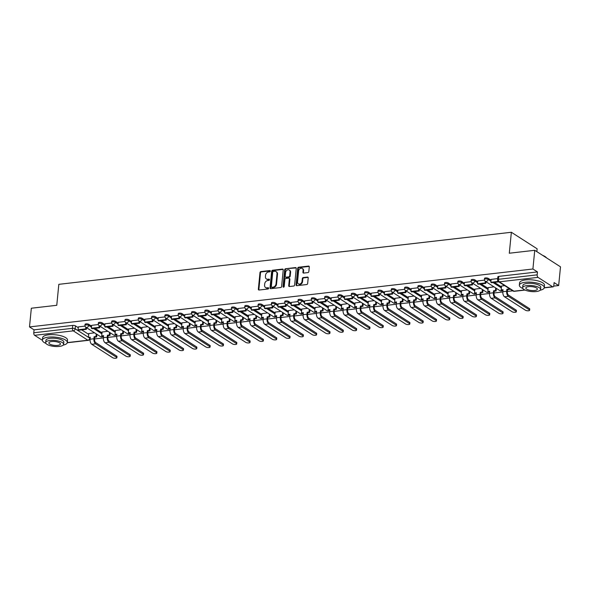 <?xml version="1.0" encoding="UTF-8"?>
<svg xmlns="http://www.w3.org/2000/svg" width="590" height="590" viewBox="0 0 590 590"><rect width="100%" height="100%" fill="white"/><g stroke="black" fill="none" stroke-linecap="round" stroke-linejoin="round"><path stroke-width="0.89" d="M270.331 271.127A0.686 0.546 -57.3 0 0 269.807 270.544L260.905 271.57A0.981 0.774 -57.3 0 0 259.983 272.587L258.354 289.196A0.981 0.774 -57.3 0 0 259.099 290.022L268 288.997A0.686 0.546 -57.3 0 0 268.126 287.706L266.975 287.839A3.142 2.485 -57.3 0 1 265.566 287.529A3.142 2.485 -57.3 0 1 264.586 285.191L264.718 283.812A3.142 2.485 -57.3 0 1 267.69 280.552L268.841 280.42A0.686 0.546 -57.3 0 0 268.966 279.129L267.816 279.262A3.142 2.485 -57.3 0 1 266.407 278.952A3.142 2.485 -57.3 0 1 265.426 276.614L265.559 275.228A3.142 2.485 -57.3 0 1 268.531 271.968L269.682 271.835A0.686 0.546 -57.3 0 0 270.331 271.127M307.899 272.595A0.981 0.774 -57.3 0 0 308.828 271.577L309.285 266.916A0.981 0.774 -57.3 0 0 308.533 266.09L298.651 267.226A0.981 0.774 -57.3 0 0 297.721 268.244L296.092 284.852A0.981 0.774 -57.3 0 0 296.844 285.678L306.726 284.542A0.981 0.774 -57.3 0 0 307.656 283.524L308.209 277.897A0.981 0.774 -57.3 0 0 307.464 277.071L303.231 277.558A0.981 0.774 -57.3 0 0 302.301 278.576L302.028 281.364A2.626 2.08 -57.3 0 1 300.642 283.665A2.626 2.08 -57.3 0 1 298.363 283.834A2.626 2.08 -57.3 0 1 297.544 281.88L298.614 270.95A2.626 2.08 -57.3 0 1 300 268.649A2.626 2.08 -57.3 0 1 302.279 268.48A2.626 2.08 -57.3 0 1 303.098 270.434L302.921 272.256A0.981 0.774 -57.3 0 0 303.666 273.082L307.899 272.595M29.5 326.926L31.336 308.223L56.765 305.296L58.823 284.336L511.36 232.268L509.303 253.221L534.739 250.3L532.91 269.003L29.5 326.926L34.058 329.854L33.77 332.767L72.437 328.32A2.006 0.664 5.6 0 1 75.173 328.785L88.404 337.281M283.23 269.918A0.981 0.774 -57.3 0 0 282.485 269.092L272.595 270.227A0.981 0.774 -57.3 0 0 271.666 271.245L270.036 287.854A0.981 0.774 -57.3 0 0 270.788 288.68L280.67 287.536A0.981 0.774 -57.3 0 0 281.6 286.519L283.23 269.918M285.626 268.73L295.509 267.587A0.981 0.774 -57.3 0 1 296.254 268.413L294.631 285.022A0.981 0.774 -57.3 0 1 293.702 286.039L289.469 286.526A0.981 0.774 -57.3 0 1 288.724 285.7L289.38 278.967A0.981 0.774 -57.3 0 0 288.635 278.141L285.826 278.465A0.981 0.774 -57.3 0 0 284.904 279.483L284.21 286.497A0.686 0.546 -57.3 0 1 283.038 286.629L284.697 269.748A0.981 0.774 -57.3 0 1 285.626 268.73L296.025 267.919L295.509 267.587M534.739 250.3L560.5 266.835L558.664 285.538L553.7 286.113M89.68 339.508L90.056 339.464M94.607 338.94L103.368 337.93M107.926 337.406L116.68 336.403M121.238 335.88L129.999 334.869M134.557 334.346L143.311 333.335M147.869 332.812L156.63 331.801M161.181 331.278L169.942 330.275M174.5 329.751L183.261 328.741M187.812 328.217L196.573 327.207M201.131 326.683L209.885 325.673M214.443 325.149L223.204 324.146M227.755 323.622L236.516 322.612M241.074 322.088L249.835 321.078M254.386 320.554L263.147 319.544M267.705 319.02L276.459 318.017M281.017 317.494L289.779 316.483M294.336 315.96L303.09 314.949M307.648 314.426L316.41 313.415M320.96 312.892L329.721 311.889M334.279 311.365L343.041 310.355M347.591 309.831L356.353 308.821M360.91 308.297L369.665 307.287M374.222 306.763L382.984 305.76M387.534 305.237L396.296 304.226M400.853 303.703L409.615 302.692M414.165 302.169L422.927 301.158M427.485 300.635L436.239 299.632M440.796 299.108L449.558 298.098M454.116 297.574L462.87 296.564M467.428 296.04L476.189 295.03M480.739 294.506L489.501 293.503M494.059 292.979L502.813 291.969M507.371 291.445L512.769 290.826M536.841 251.65L537.121 248.803L511.36 232.268M532.91 269.003L537.468 271.931L537.18 274.844A2.006 1.025 83.4 0 0 538.028 277.381L552.609 286.747A2.006 1.025 83.4 0 0 553.022 286.858A2.006 1.025 83.4 0 0 553.818 285.531L554.106 282.61L558.664 285.538M34.058 329.854L72.725 325.407A2.006 0.664 5.6 0 1 75.461 325.872L78.286 327.686M81.686 329.869L88.692 334.368M42.406 340.312L34.618 335.312A2.006 1.025 -96.6 0 1 33.77 332.767M98.353 324.566L91.634 325.333L91.391 328.247L98.987 327.369L99.157 325.695M107.845 331.27L102.085 332.045M111.665 323.032L104.991 323.829M121.164 329.744L115.397 330.511M124.984 321.498L118.31 322.295M134.476 328.21L128.716 328.977M138.296 319.964L131.622 320.768M147.788 326.676L142.028 327.45M151.608 318.438L144.934 319.234M161.107 325.142L155.347 325.916M164.927 316.904L158.253 317.7M174.419 323.615L168.659 324.382M178.239 315.37L171.565 316.166M187.738 322.081L181.971 322.848M191.558 313.836L184.884 314.64M201.05 320.547L195.29 321.321M204.87 312.309L198.196 313.106M214.362 319.013L208.602 319.787M218.182 310.775L211.471 311.55L211.227 314.455L218.824 313.578L218.993 311.904M227.681 317.486L221.921 318.253M231.501 309.241L224.827 310.038M240.993 315.952L235.233 316.719M244.813 307.707L238.139 308.511M254.312 314.418L248.545 315.193M258.132 306.181L251.458 306.977M267.624 312.884L261.864 313.659M271.444 304.647L264.77 305.443M280.943 311.358L275.176 312.125M284.764 303.113L278.089 303.909M294.255 309.824L288.495 310.591M298.075 301.579L291.401 302.382M307.567 308.29L301.807 309.064M311.387 300.052L304.713 300.848M320.886 306.756L315.126 307.53M324.707 298.518L318.032 299.314M334.198 305.229L328.438 305.996M338.018 296.984L331.307 297.758L331.064 300.664L338.66 299.794L338.822 298.112M347.517 303.695L341.75 304.462M351.338 295.45L344.663 296.254M360.829 302.161L355.069 302.935M364.65 293.923L357.938 294.69L357.695 297.603L365.291 296.726L365.453 295.052M374.141 300.627L368.381 301.401M377.961 292.389L371.287 293.186M387.46 299.101L381.7 299.868M391.281 290.855L384.606 291.652M400.772 297.567L395.012 298.334M404.593 289.321L397.918 290.125M414.092 296.033L408.324 296.807M417.912 287.795L411.237 288.591M427.403 294.499L421.644 295.273M431.224 286.261L424.549 287.057M440.715 292.972L434.955 293.739M444.536 284.727L437.869 285.523M454.035 291.438L448.275 292.205M457.855 283.193L451.18 283.997M467.346 289.904L461.587 290.678M471.167 281.666L464.492 282.463M480.666 288.37L474.898 289.144M484.486 280.132L477.767 280.906L477.524 283.812L485.12 282.942L485.29 281.26M493.978 286.843L488.218 287.61M497.665 278.613L491.123 279.394M504.656 285.612L501.529 286.076M488.225 278.377L488.122 279.409A2.006 0.664 5.6 0 0 485.909 278.915A2.006 0.664 5.6 0 0 484.42 279.409L484.523 278.377A2.006 0.664 -174.4 0 1 486.013 277.883A2.006 0.664 -174.4 0 1 488.225 278.377L491.05 280.191M494.45 282.374L501.456 286.873M474.906 279.903L474.81 280.943A2.006 0.664 5.6 0 0 472.597 280.449A2.006 0.664 5.6 0 0 471.108 280.943L471.211 279.911A2.006 0.664 -174.4 0 1 472.701 279.409A2.006 0.664 -174.4 0 1 474.906 279.903L477.73 281.718M481.138 283.908L488.137 288.399M461.594 281.437L461.491 282.47A2.006 0.664 5.6 0 0 459.286 281.976A2.006 0.664 5.6 0 0 457.796 282.477L457.892 281.437A2.006 0.664 -174.4 0 1 459.381 280.943A2.006 0.664 -174.4 0 1 461.594 281.437L464.419 283.252M467.818 285.435L474.825 289.933M448.282 282.971L448.179 284.004A2.006 0.664 5.6 0 0 445.966 283.51A2.006 0.664 5.6 0 0 444.476 284.004L444.58 282.971A2.006 0.664 -174.4 0 1 446.07 282.477A2.006 0.664 -174.4 0 1 448.282 282.971L451.099 284.786M454.507 286.969L461.513 291.467M434.963 284.505L434.86 285.538A2.006 0.664 5.6 0 0 432.654 285.044A2.006 0.664 5.6 0 0 431.165 285.538L431.268 284.505A2.006 0.664 -174.4 0 1 432.75 284.011A2.006 0.664 -174.4 0 1 434.963 284.505L437.787 286.32M441.187 288.503L448.194 293.001M421.651 286.032L421.548 287.072A2.006 0.664 5.6 0 0 419.335 286.578A2.006 0.664 5.6 0 0 417.845 287.072L417.949 286.039A2.006 0.664 -174.4 0 1 419.438 285.538A2.006 0.664 -174.4 0 1 421.651 286.032L424.476 287.846M427.875 290.037L434.882 294.528M408.332 287.566L408.236 288.599A2.006 0.664 5.6 0 0 406.023 288.104A2.006 0.664 5.6 0 0 404.534 288.599L404.637 287.566A2.006 0.664 -174.4 0 1 406.126 287.072A2.006 0.664 -174.4 0 1 408.332 287.566L411.156 289.38M414.564 291.563L421.562 296.062M395.02 289.1L394.917 290.132A2.006 0.664 5.6 0 0 392.711 289.638A2.006 0.664 5.6 0 0 391.222 290.132L391.318 289.1A2.006 0.664 -174.4 0 1 392.807 288.606A2.006 0.664 -174.4 0 1 395.02 289.1L397.844 290.914M401.244 293.097L408.25 297.596M381.708 290.634L381.605 291.667A2.006 0.664 5.6 0 0 379.392 291.172A2.006 0.664 5.6 0 0 377.902 291.667L378.006 290.634A2.006 0.664 -174.4 0 1 379.495 290.14A2.006 0.664 -174.4 0 1 381.708 290.634L384.525 292.448M387.932 294.631L394.931 299.13M368.389 292.161L368.285 293.201A2.006 0.664 5.6 0 0 366.08 292.706A2.006 0.664 5.6 0 0 364.591 293.201L364.686 292.168A2.006 0.664 -174.4 0 1 366.176 291.667A2.006 0.664 -174.4 0 1 368.389 292.161L371.213 293.975M374.613 296.158L381.619 300.657M355.077 293.695L354.974 294.727A2.006 0.664 5.6 0 0 352.761 294.233A2.006 0.664 5.6 0 0 351.271 294.727L351.375 293.695A2.006 0.664 -174.4 0 1 352.864 293.201A2.006 0.664 -174.4 0 1 355.077 293.695L357.901 295.509M361.301 297.692L368.308 302.191M341.757 295.229L341.662 296.261A2.006 0.664 5.6 0 0 339.449 295.767A2.006 0.664 5.6 0 0 337.959 296.261L338.063 295.229A2.006 0.664 -174.4 0 1 339.552 294.735A2.006 0.664 -174.4 0 1 341.757 295.229L344.582 297.043M347.982 299.226L354.988 303.725M328.446 296.763L328.342 297.795A2.006 0.664 5.6 0 0 326.13 297.301A2.006 0.664 5.6 0 0 324.64 297.795L324.743 296.763A2.006 0.664 -174.4 0 1 326.233 296.269A2.006 0.664 -174.4 0 1 328.446 296.763L331.27 298.577M334.67 300.76L341.676 305.259M315.126 298.289L315.031 299.329A2.006 0.664 5.6 0 0 312.818 298.835A2.006 0.664 5.6 0 0 311.328 299.329L311.431 298.297A2.006 0.664 -174.4 0 1 312.921 297.795A2.006 0.664 -174.4 0 1 315.126 298.289L317.951 300.104M321.358 302.286L328.357 306.785M301.815 299.823L301.711 300.856A2.006 0.664 5.6 0 0 299.506 300.362A2.006 0.664 5.6 0 0 298.016 300.856L298.112 299.823A2.006 0.664 -174.4 0 1 299.602 299.329A2.006 0.664 -174.4 0 1 301.815 299.823L304.639 301.638M308.039 303.82L315.045 308.319M288.503 301.357L288.399 302.39A2.006 0.664 5.6 0 0 286.187 301.896A2.006 0.664 5.6 0 0 284.697 302.39L284.8 301.357A2.006 0.664 -174.4 0 1 286.29 300.863A2.006 0.664 -174.4 0 1 288.503 301.357L291.327 303.171M294.727 305.355L301.733 309.853M275.183 302.891L275.088 303.924A2.006 0.664 5.6 0 0 272.875 303.43A2.006 0.664 5.6 0 0 271.385 303.924L271.489 302.891A2.006 0.664 -174.4 0 1 272.978 302.397A2.006 0.664 -174.4 0 1 275.183 302.891L278.008 304.706M281.408 306.889L288.414 311.387M261.872 304.418L261.768 305.458A2.006 0.664 5.6 0 0 259.556 304.964A2.006 0.664 5.6 0 0 258.066 305.458L258.169 304.425A2.006 0.664 -174.4 0 1 259.659 303.924A2.006 0.664 -174.4 0 1 261.872 304.418L264.696 306.232M268.096 308.415L275.102 312.914M248.552 305.952L248.456 306.984A2.006 0.664 5.6 0 0 246.244 306.49A2.006 0.664 5.6 0 0 244.754 306.984L244.857 305.952A2.006 0.664 -174.4 0 1 246.347 305.458A2.006 0.664 -174.4 0 1 248.552 305.952L251.377 307.766M254.784 309.949L261.783 314.448M235.24 307.486L235.137 308.518A2.006 0.664 5.6 0 0 232.932 308.024A2.006 0.664 5.6 0 0 231.442 308.518L231.538 307.486A2.006 0.664 -174.4 0 1 233.028 306.992A2.006 0.664 -174.4 0 1 235.24 307.486L238.065 309.3M241.465 311.483L248.471 315.982M221.929 309.02L221.825 310.052A2.006 0.664 5.6 0 0 219.613 309.558A2.006 0.664 5.6 0 0 218.123 310.052L218.226 309.02A2.006 0.664 -174.4 0 1 219.716 308.526A2.006 0.664 -174.4 0 1 221.929 309.02L224.746 310.834M228.153 313.017L235.159 317.516M208.609 310.546L208.506 311.586A2.006 0.664 5.6 0 0 206.301 311.092A2.006 0.664 5.6 0 0 204.811 311.586L204.914 310.554A2.006 0.664 -174.4 0 1 206.397 310.052A2.006 0.664 -174.4 0 1 208.609 310.546L211.434 312.361M214.834 314.544L221.84 319.043M195.297 312.081L195.194 313.113A2.006 0.664 5.6 0 0 192.982 312.619A2.006 0.664 5.6 0 0 191.492 313.113L191.595 312.081A2.006 0.664 -174.4 0 1 193.085 311.586A2.006 0.664 -174.4 0 1 195.297 312.081L198.122 313.895M201.522 316.078L208.528 320.577M181.978 313.615L181.882 314.647A2.006 0.664 5.6 0 0 179.67 314.153A2.006 0.664 5.6 0 0 178.18 314.647L178.283 313.615A2.006 0.664 -174.4 0 1 179.773 313.12A2.006 0.664 -174.4 0 1 181.978 313.615L184.803 315.429M188.21 317.612L195.209 322.111M168.666 315.149L168.563 316.181A2.006 0.664 5.6 0 0 166.351 315.687A2.006 0.664 5.6 0 0 164.868 316.181L164.964 315.149A2.006 0.664 -174.4 0 1 166.454 314.654A2.006 0.664 -174.4 0 1 168.666 315.149L171.491 316.963M174.891 319.146L181.897 323.644M155.354 316.675L155.251 317.715A2.006 0.664 5.6 0 0 153.039 317.221A2.006 0.664 5.6 0 0 151.549 317.715L151.652 316.683A2.006 0.664 -174.4 0 1 153.142 316.181A2.006 0.664 -174.4 0 1 155.354 316.675L158.172 318.489M161.579 320.672L168.578 325.171M142.035 318.209L141.932 319.242A2.006 0.664 5.6 0 0 139.727 318.748A2.006 0.664 5.6 0 0 138.237 319.242L138.333 318.209A2.006 0.664 -174.4 0 1 139.823 317.715A2.006 0.664 -174.4 0 1 142.035 318.209L144.86 320.023M148.26 322.206L155.266 326.705M128.723 319.743L128.62 320.776A2.006 0.664 5.6 0 0 126.408 320.281A2.006 0.664 5.6 0 0 124.918 320.776L125.021 319.743A2.006 0.664 -174.4 0 1 126.511 319.249A2.006 0.664 -174.4 0 1 128.723 319.743L131.548 321.557M134.948 323.74L141.954 328.239M115.404 321.277L115.308 322.31A2.006 0.664 5.6 0 0 113.096 321.816A2.006 0.664 5.6 0 0 111.606 322.31L111.709 321.277A2.006 0.664 -174.4 0 1 113.199 320.783A2.006 0.664 -174.4 0 1 115.404 321.277L118.229 323.084M121.629 325.274L128.635 329.773M102.092 322.804L101.989 323.844A2.006 0.664 5.6 0 0 99.776 323.35A2.006 0.664 5.6 0 0 98.287 323.844L98.39 322.811A2.006 0.664 -174.4 0 1 99.88 322.31A2.006 0.664 -174.4 0 1 102.092 322.804L104.917 324.618M108.317 326.801L115.323 331.3M88.773 324.338L88.677 325.37A2.006 0.664 5.6 0 0 86.465 324.876A2.006 0.664 5.6 0 0 84.975 325.37L85.078 324.338A2.006 0.664 -174.4 0 1 86.568 323.844A2.006 0.664 -174.4 0 1 88.773 324.338L91.598 326.152M95.005 328.335L102.004 332.834M85.034 326.093L78.359 326.897M94.533 332.804L88.766 333.579M537.468 271.931L498.801 276.378A2.006 0.664 -174.4 0 0 497.842 276.843L497.554 279.756A2.006 0.664 5.6 0 1 498.513 279.291L537.18 274.844M266.407 278.952L266.923 279.284A3.142 2.485 -57.3 0 0 268.332 279.586L267.816 279.262M269.468 279.461L268.332 279.586M265.566 287.529L266.083 287.861A3.142 2.485 -57.3 0 0 267.491 288.171L266.975 287.839M268.126 287.706L268.627 288.023L267.491 288.171M269.807 270.544L270.308 270.869L261.422 271.901A0.981 0.774 -57.3 0 0 260.492 272.919L258.87 289.528A0.981 0.774 -57.3 0 0 258.958 290.022M283.134 269.416A0.981 0.774 -57.3 0 0 282.994 269.416L273.111 270.559A0.981 0.774 -57.3 0 0 272.182 271.577L270.552 288.178A0.981 0.774 -57.3 0 0 270.648 288.68M273.391 271.415A0.686 0.546 -57.3 0 0 272.742 272.123L271.312 286.703A0.686 0.546 -57.3 0 0 271.835 287.278L273.052 287.138A3.142 2.485 -57.3 0 0 276.017 283.879L276.998 273.915A3.142 2.485 -57.3 0 0 276.017 271.577A3.142 2.485 -57.3 0 0 274.608 271.275L273.391 271.415M271.525 287.212L272.042 287.544A0.686 0.546 -57.3 0 0 272.351 287.61L271.835 287.278M276.017 271.577L276.533 271.909A3.142 2.485 -57.3 0 1 277.514 274.247L276.533 284.21A3.142 2.485 -57.3 0 1 273.568 287.47L272.351 287.61M289.078 278.237L289.594 278.569A0.981 0.774 -57.3 0 1 289.897 279.299L289.24 286.032A0.981 0.774 -57.3 0 0 289.329 286.526M286.135 269.055A0.981 0.774 -57.3 0 0 285.213 270.08L283.554 286.961A0.686 0.546 -57.3 0 0 283.576 287.205M290.066 271.975A2.626 2.08 -57.3 0 0 289.248 270.021A2.626 2.08 -57.3 0 0 286.969 270.191A2.626 2.08 -57.3 0 0 285.582 272.492L285.206 276.349A0.981 0.774 -57.3 0 0 285.958 277.175L288.761 276.85A0.981 0.774 -57.3 0 0 289.69 275.832L290.066 271.975L290.582 272.307A2.626 2.08 -57.3 0 0 289.764 270.353L289.248 270.021M285.516 277.079L286.032 277.403A0.981 0.774 -57.3 0 0 286.467 277.499L285.958 277.175M290.582 272.307L290.206 276.157A0.981 0.774 -57.3 0 1 289.277 277.182L286.467 277.499M302.279 268.48L302.795 268.811A2.626 2.08 -57.3 0 1 303.614 270.766L303.437 272.587A0.981 0.774 -57.3 0 0 303.526 273.082M298.363 283.834L298.879 284.166A2.626 2.08 -57.3 0 0 301.158 283.997A2.626 2.08 -57.3 0 0 302.545 281.695L302.028 281.364M308.113 277.396A0.981 0.774 -57.3 0 0 307.973 277.396L303.747 277.883A0.981 0.774 -57.3 0 0 302.818 278.908L302.545 281.695M309.19 266.415A0.981 0.774 -57.3 0 0 309.049 266.422L299.167 267.558A0.981 0.774 -57.3 0 0 298.238 268.575L296.608 285.184A0.981 0.774 -57.3 0 0 296.704 285.678M116.672 356.072A2.249 0.745 5.6 0 1 116.99 356.515L116.872 357.732A2.249 0.745 -174.4 0 0 116.547 357.289L95.609 343.845A4.005 2.058 -96.6 0 1 93.913 338.763L94.112 336.743L94.784 337.17L94.584 339.191A2.707 1.387 83.4 0 0 95.728 342.62L116.672 356.072L116.547 357.289M90.218 337.694L88.397 337.399L90.27 337.185L90.071 339.206A4.005 2.058 -96.6 0 0 91.767 344.287L112.712 357.732A2.249 0.745 -174.4 0 0 115.198 358.292A2.249 0.745 -174.4 0 0 116.872 357.732M96.915 334.338L96.657 336.956L95.993 336.529L94.112 336.743M96.657 336.956L94.784 337.17M86.509 327.656L86.347 329.331L85.675 328.903L78.079 329.781L78.367 326.86M85.675 328.903L85.838 327.221M86.347 329.331L78.75 330.208L78.079 329.781M88.397 337.399L88.78 333.468M95.993 336.529L96.244 333.911M129.984 354.538A2.249 0.745 5.6 0 1 130.309 354.981L130.184 356.205A2.249 0.745 -174.4 0 0 129.866 355.763L108.921 342.311A4.005 2.058 -96.6 0 1 107.233 337.229L107.424 335.209L108.095 335.636L107.896 337.657A2.707 1.387 83.4 0 0 109.039 341.094L129.984 354.538L129.866 355.763M103.538 336.167L101.709 335.865L103.589 335.651L103.39 337.672A4.005 2.058 -96.6 0 0 105.079 342.753L126.024 356.205A2.249 0.745 -174.4 0 0 128.509 356.758A2.249 0.745 -174.4 0 0 130.184 356.205M110.234 332.804L109.976 335.422L109.305 334.995L107.424 335.209M109.976 335.422L108.095 335.636M99.828 326.123L99.658 327.804L92.062 328.674L91.391 328.247M99.658 327.804L98.987 327.369M101.709 335.865L102.092 331.934M109.305 334.995L109.563 332.377M143.296 353.004A2.249 0.745 5.6 0 1 143.621 353.447L143.503 354.671A2.249 0.745 -174.4 0 0 143.178 354.229L122.233 340.784A4.005 2.058 -96.6 0 1 120.544 335.695L120.744 333.675L121.415 334.11L121.216 336.13A2.707 1.387 83.4 0 0 122.359 339.56L143.296 353.004L143.178 354.229M116.85 334.633L115.021 334.338L116.901 334.117L116.702 336.138A4.005 2.058 -96.6 0 0 118.398 341.219L139.336 354.671A2.249 0.745 -174.4 0 0 141.829 355.224A2.249 0.745 -174.4 0 0 143.503 354.671M123.546 331.27L123.288 333.888L122.624 333.461L120.744 333.675M123.288 333.888L121.415 334.11M113.14 324.589L112.978 326.27L112.307 325.835L104.71 326.713L104.998 323.799M112.307 325.835L112.469 324.161M112.978 326.27L105.381 327.14L104.71 326.713M115.021 334.338L115.411 330.4M122.624 333.461L122.875 330.843M156.616 351.478A2.249 0.745 5.6 0 1 156.933 351.913L156.815 353.137A2.249 0.745 -174.4 0 0 156.498 352.695L135.553 339.25A4.005 2.058 -96.6 0 1 133.856 334.169L134.055 332.148L134.727 332.576L134.527 334.596A2.707 1.387 83.4 0 0 135.671 338.026L156.616 351.478L156.498 352.695M130.169 333.099L128.34 332.804L130.22 332.59L130.021 334.611A4.005 2.058 -96.6 0 0 131.71 339.693L152.655 353.137A2.249 0.745 -174.4 0 0 155.141 353.69A2.249 0.745 -174.4 0 0 156.815 353.137M136.865 329.744L136.607 332.362L135.936 331.927L134.055 332.148M136.607 332.362L134.727 332.576M126.452 323.062L126.29 324.736L125.618 324.308L118.022 325.179L118.31 322.265M125.618 324.308L125.788 322.627M126.29 324.736L118.693 325.614L118.022 325.179M128.34 332.804L128.723 328.873M135.936 331.927L136.194 329.308M169.927 349.944A2.249 0.745 5.6 0 1 170.252 350.386L170.134 351.603A2.249 0.745 -174.4 0 0 169.809 351.161L148.864 337.716A4.005 2.058 -96.6 0 1 147.175 332.635L147.375 330.614L148.046 331.042L147.847 333.062A2.707 1.387 83.4 0 0 148.99 336.492L169.927 349.944L169.809 351.161M143.481 331.565L141.652 331.27L143.532 331.056L143.333 333.077A4.005 2.058 -96.6 0 0 145.029 338.159L165.967 351.603A2.249 0.745 -174.4 0 0 168.452 352.164A2.249 0.745 -174.4 0 0 170.134 351.603M150.177 328.21L149.919 330.828L149.248 330.4L147.375 330.614M149.919 330.828L148.046 331.042M139.771 321.528L139.609 323.202L138.938 322.774L131.341 323.652L131.622 320.731M138.938 322.774L139.1 321.093M139.609 323.202L132.013 324.08L131.341 323.652M141.652 331.27L142.043 327.339M149.248 330.4L149.506 327.782M183.247 348.41A2.249 0.745 5.6 0 1 183.564 348.852L183.446 350.077A2.249 0.745 -174.4 0 0 183.121 349.634L162.184 336.182A4.005 2.058 -96.6 0 1 160.487 331.101L160.686 329.08L161.358 329.508L161.159 331.528A2.707 1.387 83.4 0 0 162.302 334.965L183.247 348.41L183.121 349.634M156.8 330.039L154.971 329.736L156.844 329.522L156.645 331.543A4.005 2.058 -96.6 0 0 158.341 336.625L179.286 350.077A2.249 0.745 -174.4 0 0 181.772 350.63A2.249 0.745 -174.4 0 0 183.446 350.077M163.489 326.676L163.238 329.294L162.567 328.866L160.686 329.08M163.238 329.294L161.358 329.508M153.083 319.994L152.921 321.675L152.25 321.24L144.653 322.118L144.941 319.205M152.25 321.24L152.412 319.566M152.921 321.675L145.324 322.546L144.653 322.118M154.971 329.736L155.354 325.805M162.567 328.866L162.825 326.248M63.189 345.12A12.515 4.16 -174.4 0 0 67.319 342.51A12.515 4.16 -174.4 0 0 61.161 338.232A12.515 4.16 -174.4 0 0 48.424 337.156A12.515 4.16 -174.4 0 0 42.406 340.069A12.515 4.16 -174.4 0 0 45.954 343.432M67.319 342.51L67.548 340.157A12.515 4.16 -174.4 0 0 61.397 335.887A12.515 4.16 -174.4 0 0 48.653 334.803A12.515 4.16 -174.4 0 0 42.635 337.716L42.406 340.069M45.681 342.569L45.895 340.408A9.012 2.994 5.6 0 1 50.224 338.313A9.012 2.994 5.6 0 1 59.398 339.088A9.012 2.994 5.6 0 1 63.831 342.171L63.617 344.331A9.012 2.994 -174.4 0 0 59.184 341.249A9.012 2.994 -174.4 0 0 50.017 340.474A9.012 2.994 -174.4 0 0 45.681 342.569A9.012 2.994 -174.4 0 0 50.113 345.651A9.012 2.994 -174.4 0 0 59.288 346.426A9.012 2.994 -174.4 0 0 63.617 344.331M51.662 341.529A5.804 1.932 -174.4 0 0 48.874 342.886A5.804 1.932 -174.4 0 0 51.728 344.87A5.804 1.932 -174.4 0 0 57.636 345.371A5.804 1.932 -174.4 0 0 60.431 344.014A5.804 1.932 -174.4 0 0 57.577 342.03A5.804 1.932 -174.4 0 0 51.662 341.529M542.66 255.381A12.213 4.056 5.6 0 1 546.141 257.432A12.213 4.056 5.6 0 1 546.259 257.572M546.539 257.874A12.515 4.16 -174.4 0 0 546.392 257.712A12.515 4.16 -174.4 0 0 543.302 255.794M540.13 290.236A12.515 4.16 -174.4 0 0 544.268 287.625A12.515 4.16 -174.4 0 0 538.11 283.355A12.515 4.16 -174.4 0 0 525.373 282.271A12.515 4.16 -174.4 0 0 519.355 285.184A12.515 4.16 -174.4 0 0 522.902 288.547M544.268 287.625L544.496 285.28A12.515 4.16 -174.4 0 0 538.346 281.002A12.515 4.16 -174.4 0 0 525.601 279.918A12.515 4.16 -174.4 0 0 519.584 282.839L519.355 285.184M522.629 287.691L522.843 285.523A9.012 2.994 5.6 0 1 527.172 283.429A9.012 2.994 5.6 0 1 536.347 284.21A9.012 2.994 5.6 0 1 540.779 287.286L540.565 289.447A9.012 2.994 -174.4 0 0 536.133 286.371A9.012 2.994 -174.4 0 0 526.959 285.59A9.012 2.994 -174.4 0 0 522.629 287.691A9.012 2.994 -174.4 0 0 527.062 290.767A9.012 2.994 -174.4 0 0 536.236 291.548A9.012 2.994 -174.4 0 0 540.565 289.447M528.611 286.651A5.804 1.932 -174.4 0 0 525.823 288.001A5.804 1.932 -174.4 0 0 528.677 289.985A5.804 1.932 -174.4 0 0 534.584 290.487A5.804 1.932 -174.4 0 0 537.379 289.137A5.804 1.932 -174.4 0 0 534.525 287.153A5.804 1.932 -174.4 0 0 528.611 286.651M196.559 346.876A2.249 0.745 5.6 0 1 196.883 347.318L196.758 348.543A2.249 0.745 -174.4 0 0 196.441 348.1L175.496 334.655A4.005 2.058 -96.6 0 1 173.807 329.567L174.006 327.546L174.669 327.981L174.47 330.002A2.707 1.387 83.4 0 0 175.614 333.431L196.559 346.876L196.441 348.1M170.112 328.505L168.283 328.21L170.163 327.988L169.964 330.009A4.005 2.058 -96.6 0 0 171.653 335.091L192.598 348.543A2.249 0.745 -174.4 0 0 195.083 349.096A2.249 0.745 -174.4 0 0 196.758 348.543M176.808 325.142L176.55 327.76L175.879 327.332L174.006 327.546M176.55 327.76L174.669 327.981M166.402 318.46L166.233 320.141L165.569 319.706L157.972 320.584L158.253 317.671M165.569 319.706L165.731 318.032M166.233 320.141L158.636 321.012L157.972 320.584M168.283 328.21L168.666 324.271M175.879 327.332L176.137 324.714M209.87 345.349A2.249 0.745 5.6 0 1 210.195 345.784L210.077 347.009A2.249 0.745 -174.4 0 0 209.752 346.566L188.815 333.121A4.005 2.058 -96.6 0 1 187.119 328.04L187.318 326.019L187.989 326.447L187.79 328.468A2.707 1.387 83.4 0 0 188.933 331.897L209.87 345.349L209.752 346.566M183.424 326.971L181.602 326.676L183.475 326.462L183.276 328.483A4.005 2.058 -96.6 0 0 184.972 333.564L205.91 347.009A2.249 0.745 -174.4 0 0 208.403 347.562A2.249 0.745 -174.4 0 0 210.077 347.009M190.12 323.615L189.862 326.233L189.198 325.798L187.318 326.019M189.862 326.233L187.989 326.447M179.714 316.933L179.552 318.607L178.881 318.18L171.284 319.05L171.572 316.137M178.881 318.18L179.043 316.498M179.552 318.607L171.956 319.485L171.284 319.05M181.602 326.676L181.986 322.745M189.198 325.798L189.449 323.18M223.19 343.815A2.249 0.745 5.6 0 1 223.507 344.258L223.389 345.475A2.249 0.745 -174.4 0 0 223.072 345.032L202.127 331.587A4.005 2.058 -96.6 0 1 200.438 326.506L200.63 324.485L201.301 324.913L201.102 326.934A2.707 1.387 83.4 0 0 202.245 330.363L223.19 343.815L223.072 345.032M196.743 325.437L194.914 325.142L196.794 324.928L196.595 326.949A4.005 2.058 -96.6 0 0 198.284 332.03L219.229 345.475A2.249 0.745 -174.4 0 0 221.715 346.035A2.249 0.745 -174.4 0 0 223.389 345.475M203.439 322.081L203.181 324.699L202.51 324.271L200.63 324.485M203.181 324.699L201.301 324.913M193.033 315.399L192.864 317.073L192.193 316.646L184.596 317.523L184.884 314.603M192.193 316.646L192.362 314.964M192.864 317.073L185.267 317.951L184.596 317.523M194.914 325.142L195.297 321.211M202.51 324.271L202.768 321.653M236.502 342.281A2.249 0.745 5.6 0 1 236.826 342.724L236.708 343.948A2.249 0.745 -174.4 0 0 236.383 343.505L215.439 330.053A4.005 2.058 -96.6 0 1 213.75 324.972L213.949 322.951L214.62 323.379L214.421 325.4A2.707 1.387 83.4 0 0 215.564 328.837L236.502 342.281L236.383 343.505M210.055 323.91L208.226 323.608L210.106 323.394L209.907 325.415A4.005 2.058 -96.6 0 0 211.604 330.496L232.541 343.948A2.249 0.745 -174.4 0 0 235.027 344.501A2.249 0.745 -174.4 0 0 236.708 343.948M216.751 320.547L216.493 323.165L215.822 322.737L213.949 322.951M216.493 323.165L214.62 323.379M206.345 313.865L206.183 315.547L205.512 315.112L197.916 315.989L198.203 313.076M205.512 315.112L205.674 313.438M206.183 315.547L198.587 316.417L197.916 315.989M208.226 323.608L208.617 319.677M215.822 322.737L216.08 320.119M249.821 340.747A2.249 0.745 5.6 0 1 250.138 341.19L250.02 342.414A2.249 0.745 -174.4 0 0 249.695 341.971L228.758 328.527A4.005 2.058 -96.6 0 1 227.062 323.438L227.261 321.417L227.932 321.852L227.733 323.873A2.707 1.387 83.4 0 0 228.876 327.303L249.821 340.747L249.695 341.971M223.374 322.376L221.545 322.081L223.418 321.86L223.227 323.881A4.005 2.058 -96.6 0 0 224.915 328.962L245.86 342.414A2.249 0.745 -174.4 0 0 248.346 342.967A2.249 0.745 -174.4 0 0 250.02 342.414M230.063 319.013L229.812 321.631L229.141 321.203L227.261 321.417M229.812 321.631L227.932 321.852M219.657 312.331L219.495 314.013L211.899 314.883L211.227 314.455M219.495 314.013L218.824 313.578M221.545 322.081L221.929 318.143M229.141 321.203L229.399 318.585M263.133 339.221A2.249 0.745 5.6 0 1 263.457 339.656L263.332 340.88A2.249 0.745 -174.4 0 0 263.015 340.437L242.07 326.993A4.005 2.058 -96.6 0 1 240.381 321.911L240.58 319.891L241.244 320.318L241.052 322.339A2.707 1.387 83.4 0 0 242.188 325.769L263.133 339.221L263.015 340.437M236.686 320.842L234.857 320.547L236.738 320.333L236.538 322.354A4.005 2.058 -96.6 0 0 238.227 327.435L259.172 340.88A2.249 0.745 -174.4 0 0 261.658 341.433A2.249 0.745 -174.4 0 0 263.332 340.88M243.382 317.486L243.124 320.105L242.453 319.669L240.58 319.891M243.124 320.105L241.244 320.318M232.976 310.805L232.807 312.479L232.143 312.051L224.547 312.921L224.827 310.008M232.143 312.051L232.305 310.37M232.807 312.479L225.21 313.356L224.547 312.921M234.857 320.547L235.24 316.616M242.453 319.669L242.711 317.051M276.452 337.687A2.249 0.745 5.6 0 1 276.769 338.129L276.651 339.346A2.249 0.745 -174.4 0 0 276.327 338.903L255.389 325.459A4.005 2.058 -96.6 0 1 253.693 320.377L253.892 318.357L254.563 318.784L254.364 320.805A2.707 1.387 83.4 0 0 255.507 324.235L276.452 337.687L276.327 338.903M249.998 319.308L248.176 319.013L250.049 318.799L249.85 320.82A4.005 2.058 -96.6 0 0 251.547 325.901L272.484 339.346A2.249 0.745 -174.4 0 0 274.977 339.906A2.249 0.745 -174.4 0 0 276.651 339.346M256.694 315.952L256.436 318.57L255.772 318.143L253.892 318.357M256.436 318.57L254.563 318.784M246.288 309.271L246.126 310.945L245.455 310.517L237.858 311.395L238.146 308.474M245.455 310.517L245.617 308.836M246.126 310.945L238.53 311.822L237.858 311.395M248.176 319.013L248.56 315.082M255.772 318.143L256.023 315.525M289.764 336.153A2.249 0.745 5.6 0 1 290.088 336.595L289.963 337.819A2.249 0.745 -174.4 0 0 289.646 337.377L268.701 323.925A4.005 2.058 -96.6 0 1 267.012 318.843L267.204 316.823L267.875 317.25L267.676 319.271A2.707 1.387 83.4 0 0 268.819 322.708L289.764 336.153L289.646 337.377M263.317 317.781L261.488 317.479L263.369 317.265L263.169 319.286A4.005 2.058 -96.6 0 0 264.858 324.367L285.803 337.819A2.249 0.745 -174.4 0 0 288.289 338.372A2.249 0.745 -174.4 0 0 289.963 337.819M270.014 314.418L269.755 317.036L269.084 316.609L267.204 316.823M269.755 317.036L267.875 317.25M259.607 307.737L259.438 309.418L258.767 308.983L251.17 309.861L251.458 306.947M258.767 308.983L258.936 307.309M259.438 309.418L251.842 310.288L251.17 309.861M261.488 317.479L261.872 313.548M269.084 316.609L269.342 313.991M303.076 334.619A2.249 0.745 5.6 0 1 303.4 335.061L303.282 336.285A2.249 0.745 -174.4 0 0 302.958 335.843L282.013 322.398A4.005 2.058 -96.6 0 1 280.324 317.309L280.523 315.289L281.194 315.724L280.995 317.745A2.707 1.387 83.4 0 0 282.138 321.174L303.076 334.619L302.958 335.843M276.629 316.247L274.8 315.952L276.681 315.731L276.481 317.752A4.005 2.058 -96.6 0 0 278.178 322.833L299.115 336.285A2.249 0.745 -174.4 0 0 301.601 336.838A2.249 0.745 -174.4 0 0 303.282 336.285M283.325 312.884L283.067 315.503L282.396 315.075L280.523 315.289M283.067 315.503L281.194 315.724M272.919 306.203L272.757 307.884L272.086 307.449L264.49 308.327L264.777 305.413M272.086 307.449L272.248 305.775M272.757 307.884L265.161 308.754L264.49 308.327M274.8 315.952L275.191 312.014M282.396 315.075L282.654 312.457M316.395 333.092A2.249 0.745 5.6 0 1 316.712 333.527L316.594 334.751A2.249 0.745 -174.4 0 0 316.277 334.309L295.332 320.864A4.005 2.058 -96.6 0 1 293.636 315.783L293.835 313.762L294.506 314.19L294.307 316.211A2.707 1.387 83.4 0 0 295.45 319.64L316.395 333.092L316.277 334.309M289.948 314.713L288.119 314.418L289.992 314.205L289.801 316.225A4.005 2.058 -96.6 0 0 291.49 321.307L312.435 334.751A2.249 0.745 -174.4 0 0 314.92 335.304A2.249 0.745 -174.4 0 0 316.594 334.751M296.637 311.358L296.387 313.976L295.715 313.541L293.835 313.762M296.387 313.976L294.506 314.19M286.231 304.676L286.069 306.35L285.398 305.922L277.802 306.793L278.089 303.88M285.398 305.922L285.567 304.241M286.069 306.35L278.473 307.228L277.802 306.793M288.119 314.418L288.503 310.488M295.715 313.541L295.974 310.923M329.707 331.558A2.249 0.745 5.6 0 1 330.031 332L329.913 333.217A2.249 0.745 -174.4 0 0 329.589 332.775L308.644 319.33A4.005 2.058 -96.6 0 1 306.955 314.249L307.154 312.228L307.818 312.656L307.626 314.677A2.707 1.387 83.4 0 0 308.769 318.106L329.707 331.558L329.589 332.775M303.26 313.179L301.431 312.884L303.312 312.671L303.113 314.691A4.005 2.058 -96.6 0 0 304.801 319.773L325.746 333.217A2.249 0.745 -174.4 0 0 328.232 333.778A2.249 0.745 -174.4 0 0 329.913 333.217M309.957 309.824L309.698 312.442L309.027 312.014L307.154 312.228M309.698 312.442L307.818 312.656M299.55 303.142L299.388 304.816L298.717 304.388L291.121 305.266L291.401 302.346M298.717 304.388L298.879 302.707M299.388 304.816L291.784 305.694L291.121 305.266M301.431 312.884L301.822 308.954M309.027 312.014L309.285 309.396M343.026 330.024A2.249 0.745 5.6 0 1 343.343 330.466L343.225 331.691A2.249 0.745 -174.4 0 0 342.901 331.248L321.963 317.796A4.005 2.058 -96.6 0 1 320.267 312.715L320.466 310.694L321.137 311.122L320.938 313.143A2.707 1.387 83.4 0 0 322.081 316.579L343.026 330.024L342.901 331.248M316.572 311.653L314.75 311.35L316.624 311.137L316.424 313.157A4.005 2.058 -96.6 0 0 318.121 318.239L339.066 331.691A2.249 0.745 -174.4 0 0 341.551 332.244A2.249 0.745 -174.4 0 0 343.225 331.691M323.268 308.29L323.018 310.908L322.346 310.48L320.466 310.694M323.018 310.908L321.137 311.122M312.862 301.608L312.7 303.29L312.029 302.854L304.433 303.732L304.72 300.819M312.029 302.854L312.191 301.18M312.7 303.29L305.104 304.16L304.433 303.732M314.75 311.35L315.134 307.42M322.346 310.48L322.605 307.862M356.338 328.49A2.249 0.745 5.6 0 1 356.662 328.932L356.537 330.157A2.249 0.745 -174.4 0 0 356.22 329.714L335.275 316.269A4.005 2.058 -96.6 0 1 333.586 311.181L333.785 309.16L334.449 309.595L334.25 311.616A2.707 1.387 83.4 0 0 335.393 315.045L356.338 328.49L356.22 329.714M329.891 310.119L328.062 309.824L329.943 309.603L329.744 311.623A4.005 2.058 -96.6 0 0 331.433 316.705L352.378 330.157A2.249 0.745 -174.4 0 0 354.863 330.71A2.249 0.745 -174.4 0 0 356.537 330.157M336.588 306.756L336.33 309.374L335.658 308.946L333.785 309.16M336.33 309.374L334.449 309.595M326.181 300.074L326.012 301.756L325.348 301.32L317.752 302.198L318.032 299.285M325.348 301.32L325.51 299.646M326.012 301.756L318.416 302.626L317.752 302.198M328.062 309.824L328.446 305.886M335.658 308.946L335.917 306.328M369.65 326.963A2.249 0.745 5.6 0 1 369.974 327.398L369.856 328.623A2.249 0.745 -174.4 0 0 369.532 328.18L348.594 314.736A4.005 2.058 -96.6 0 1 346.898 309.654L347.097 307.633L347.768 308.061L347.569 310.082A2.707 1.387 83.4 0 0 348.712 313.511L369.65 326.963L369.532 328.18M343.203 308.585L341.381 308.29L343.255 308.076L343.056 310.097A4.005 2.058 -96.6 0 0 344.752 315.178L365.689 328.623A2.249 0.745 -174.4 0 0 368.182 329.176A2.249 0.745 -174.4 0 0 369.856 328.623M349.9 305.229L349.641 307.847L348.978 307.412L347.097 307.633M349.641 307.847L347.768 308.061M339.493 298.547L339.331 300.221L331.735 301.099L331.064 300.664M339.331 300.221L338.66 299.794M341.381 308.29L341.765 304.359M348.978 307.412L349.228 304.794M382.969 325.429A2.249 0.745 5.6 0 1 383.286 325.872L383.168 327.089A2.249 0.745 -174.4 0 0 382.851 326.654L361.906 313.202A4.005 2.058 -96.6 0 1 360.21 308.12L360.409 306.099L361.08 306.527L360.881 308.548A2.707 1.387 83.4 0 0 362.024 311.977L382.969 325.429L382.851 326.654M356.522 307.051L354.693 306.756L356.574 306.542L356.375 308.563A4.005 2.058 -96.6 0 0 358.064 313.644L379.009 327.089A2.249 0.745 -174.4 0 0 381.494 327.649A2.249 0.745 -174.4 0 0 383.168 327.089M363.219 303.695L362.961 306.313L362.29 305.886L360.409 306.099M362.961 306.313L361.08 306.527M352.805 297.013L352.643 298.688L351.972 298.26L344.376 299.137L344.663 296.217M351.972 298.26L352.142 296.578M352.643 298.688L345.047 299.565L344.376 299.137M354.693 306.756L355.077 302.825M362.29 305.886L362.548 303.267M396.281 323.895A2.249 0.745 5.6 0 1 396.605 324.338L396.487 325.562A2.249 0.745 -174.4 0 0 396.163 325.12L375.218 311.668A4.005 2.058 -96.6 0 1 373.529 306.586L373.728 304.565L374.399 304.993L374.2 307.014A2.707 1.387 83.4 0 0 375.343 310.451L396.281 323.895L396.163 325.12M369.834 305.524L368.005 305.222L369.886 305.008L369.687 307.029A4.005 2.058 -96.6 0 0 371.383 312.11L392.321 325.562A2.249 0.745 -174.4 0 0 394.806 326.115A2.249 0.745 -174.4 0 0 396.487 325.562M376.531 302.161L376.273 304.779L375.601 304.352L373.728 304.565M376.273 304.779L374.399 304.993M366.125 295.479L365.962 297.161L358.366 298.031L357.695 297.603M365.962 297.161L365.291 296.726M368.005 305.222L368.396 301.291M375.601 304.352L375.86 301.733M409.6 322.361A2.249 0.745 5.6 0 1 409.917 322.804L409.799 324.028A2.249 0.745 -174.4 0 0 409.475 323.586L388.537 310.141A4.005 2.058 -96.6 0 1 386.841 305.052L387.04 303.031L387.711 303.467L387.512 305.487A2.707 1.387 83.4 0 0 388.655 308.917L409.6 322.361L409.475 323.586M383.153 303.99L381.324 303.695L383.198 303.474L383.006 305.495A4.005 2.058 -96.6 0 0 384.695 310.576L405.64 324.028A2.249 0.745 -174.4 0 0 408.125 324.581A2.249 0.745 -174.4 0 0 409.799 324.028M389.843 300.627L389.592 303.245L388.921 302.818L387.04 303.031M389.592 303.245L387.711 303.467M379.436 293.945L379.274 295.627L378.603 295.192L371.007 296.069L371.294 293.156M378.603 295.192L378.765 293.518M379.274 295.627L371.678 296.497L371.007 296.069M381.324 303.695L381.708 299.757M388.921 302.818L389.179 300.199M422.912 320.835A2.249 0.745 5.6 0 1 423.237 321.27L423.111 322.494A2.249 0.745 -174.4 0 0 422.794 322.052L401.849 308.607A4.005 2.058 -96.6 0 1 400.16 303.526L400.359 301.505L401.023 301.933L400.831 303.953A2.707 1.387 83.4 0 0 401.967 307.383L422.912 320.835L422.794 322.052M396.465 302.456L394.636 302.161L396.517 301.947L396.318 303.968A4.005 2.058 -96.6 0 0 398.007 309.049L418.952 322.494A2.249 0.745 -174.4 0 0 421.437 323.055A2.249 0.745 -174.4 0 0 423.111 322.494M403.162 299.101L402.904 301.719L402.233 301.284L400.359 301.505M402.904 301.719L401.023 301.933M392.756 292.419L392.586 294.093L391.922 293.665L384.326 294.535L384.606 291.622M391.922 293.665L392.084 291.984M392.586 294.093L384.99 294.971L384.326 294.535M394.636 302.161L395.02 298.23M402.233 301.284L402.491 298.665M436.224 319.301A2.249 0.745 5.6 0 1 436.548 319.743L436.43 320.96A2.249 0.745 -174.4 0 0 436.106 320.525L415.168 307.073A4.005 2.058 -96.6 0 1 413.472 301.992L413.671 299.971L414.342 300.399L414.143 302.419A2.707 1.387 83.4 0 0 415.286 305.849L436.224 319.301L436.106 320.525M409.777 300.922L407.956 300.627L409.829 300.413L409.63 302.434A4.005 2.058 -96.6 0 0 411.326 307.515L432.264 320.96A2.249 0.745 -174.4 0 0 434.756 321.521A2.249 0.745 -174.4 0 0 436.43 320.96M416.474 297.567L416.216 300.185L415.552 299.757L413.671 299.971M416.216 300.185L414.342 300.399M406.068 290.885L405.905 292.559L405.234 292.131L397.638 293.009L397.925 290.088M405.234 292.131L405.396 290.45M405.905 292.559L398.309 293.437L397.638 293.009M407.956 300.627L408.339 296.696M415.552 299.757L415.803 297.139M449.543 317.767A2.249 0.745 5.6 0 1 449.86 318.209L449.742 319.433A2.249 0.745 -174.4 0 0 449.425 318.991L428.48 305.539A4.005 2.058 -96.6 0 1 426.791 300.457L426.983 298.437L427.654 298.865L427.455 300.885A2.707 1.387 83.4 0 0 428.598 304.322L449.543 317.767L449.425 318.991M423.096 299.396L421.267 299.093L423.148 298.879L422.949 300.9A4.005 2.058 -96.6 0 0 424.638 305.981L445.583 319.433A2.249 0.745 -174.4 0 0 448.068 319.987A2.249 0.745 -174.4 0 0 449.742 319.433M429.793 296.033L429.535 298.651L428.864 298.223L426.983 298.437M429.535 298.651L427.654 298.865M419.387 289.351L419.217 291.032L418.546 290.597L410.95 291.475L411.237 288.562M418.546 290.597L418.716 288.923M419.217 291.032L411.621 291.903L410.95 291.475M421.267 299.093L421.651 295.162M428.864 298.223L429.122 295.605M462.855 316.233A2.249 0.745 5.6 0 1 463.18 316.675L463.062 317.899A2.249 0.745 -174.4 0 0 462.737 317.457L441.792 304.012A4.005 2.058 -96.6 0 1 440.103 298.923L440.302 296.903L440.973 297.338L440.774 299.359A2.707 1.387 83.4 0 0 441.917 302.788L462.855 316.233L462.737 317.457M436.408 297.862L434.579 297.567L436.46 297.345L436.261 299.366A4.005 2.058 -96.6 0 0 437.957 304.447L458.895 317.899A2.249 0.745 -174.4 0 0 461.38 318.453A2.249 0.745 -174.4 0 0 463.062 317.899M443.105 294.499L442.847 297.117L442.175 296.689L440.302 296.903M442.847 297.117L440.973 297.338M432.699 287.817L432.536 289.498L431.865 289.063L424.269 289.941L424.557 287.028M431.865 289.063L432.027 287.389M432.536 289.498L424.94 290.369L424.269 289.941M434.579 297.567L434.97 293.628M442.175 296.689L442.434 294.071M476.174 314.706A2.249 0.745 5.6 0 1 476.491 315.141L476.373 316.365A2.249 0.745 -174.4 0 0 476.049 315.923L455.111 302.478A4.005 2.058 -96.6 0 1 453.415 297.397L453.614 295.376L454.285 295.804L454.086 297.825A2.707 1.387 83.4 0 0 455.229 301.254L476.174 314.706L476.049 315.923M449.728 296.328L447.899 296.033L449.772 295.819L449.58 297.839A4.005 2.058 -96.6 0 0 451.269 302.921L472.214 316.365A2.249 0.745 -174.4 0 0 474.699 316.926A2.249 0.745 -174.4 0 0 476.373 316.365M456.417 292.972L456.166 295.59L455.495 295.155L453.614 295.376M456.166 295.59L454.285 295.804M446.011 286.29L445.848 287.964L445.177 287.536L437.581 288.407L437.869 285.494M445.177 287.536L445.347 285.855M445.848 287.964L438.252 288.842L437.581 288.407M447.899 296.033L448.282 292.102M455.495 295.155L455.753 292.537M489.486 313.172A2.249 0.745 5.6 0 1 489.811 313.615L489.685 314.831A2.249 0.745 -174.4 0 0 489.368 314.396L468.423 300.944A4.005 2.058 -96.6 0 1 466.734 295.863L466.933 293.842L467.597 294.27L467.405 296.291A2.707 1.387 83.4 0 0 468.541 299.72L489.486 313.172L489.368 314.396M463.039 294.794L461.21 294.499L463.091 294.285L462.892 296.305A4.005 2.058 -96.6 0 0 464.581 301.387L485.526 314.831A2.249 0.745 -174.4 0 0 488.011 315.392A2.249 0.745 -174.4 0 0 489.685 314.831M469.736 291.438L469.478 294.056L468.807 293.628L466.933 293.842M469.478 294.056L467.597 294.27M459.33 284.756L459.16 286.43L458.496 286.002L450.9 286.88L451.18 283.96M458.496 286.002L458.659 284.321M459.16 286.43L451.564 287.308L450.9 286.88M461.21 294.499L461.601 290.568M468.807 293.628L469.065 291.01M502.805 311.638A2.249 0.745 5.6 0 1 503.123 312.081L503.005 313.305A2.249 0.745 -174.4 0 0 502.68 312.862L481.742 299.41A4.005 2.058 -96.6 0 1 480.046 294.329L480.245 292.308L480.916 292.736L480.717 294.757A2.707 1.387 83.4 0 0 481.86 298.193L502.805 311.638L502.68 312.862M476.351 293.267L474.53 292.965L476.403 292.751L476.204 294.771A4.005 2.058 -96.6 0 0 477.9 299.853L498.845 313.305A2.249 0.745 -174.4 0 0 501.33 313.858A2.249 0.745 -174.4 0 0 503.005 313.305M483.048 289.904L482.79 292.522L482.126 292.094L480.245 292.308M482.79 292.522L480.916 292.736M472.642 283.222L472.479 284.904L471.808 284.469L464.212 285.346L464.5 282.433M471.808 284.469L471.971 282.794M472.479 284.904L464.883 285.774L464.212 285.346M474.53 292.965L474.913 289.034M482.126 292.094L482.377 289.476M516.117 310.104A2.249 0.745 5.6 0 1 516.442 310.546L516.316 311.771A2.249 0.745 -174.4 0 0 515.999 311.328L495.054 297.884A4.005 2.058 -96.6 0 1 493.365 292.795L493.557 290.774L494.228 291.209L494.029 293.23A2.707 1.387 83.4 0 0 495.172 296.659L516.117 310.104L515.999 311.328M489.671 291.733L487.842 291.438L489.722 291.217L489.523 293.237A4.005 2.058 -96.6 0 0 491.212 298.319L512.157 311.771A2.249 0.745 -174.4 0 0 514.642 312.324A2.249 0.745 -174.4 0 0 516.316 311.771M496.367 288.37L496.109 290.988L495.438 290.56L493.557 290.774M496.109 290.988L494.228 291.209M485.961 281.688L485.791 283.37L478.195 284.24L477.524 283.812M485.791 283.37L485.12 282.942M487.842 291.438L488.225 287.5M495.438 290.56L495.696 287.942M529.429 308.577A2.249 0.745 5.6 0 1 529.754 309.013L529.636 310.237A2.249 0.745 -174.4 0 0 529.311 309.794L508.366 296.35A4.005 2.058 -96.6 0 1 506.677 291.268L506.876 289.248L507.548 289.675L507.348 291.696A2.707 1.387 83.4 0 0 508.492 295.125L529.429 308.577L529.311 309.794M502.982 290.199L501.153 289.904L503.034 289.69L502.835 291.711A4.005 2.058 -96.6 0 0 504.531 296.792L525.469 310.237A2.249 0.745 -174.4 0 0 527.962 310.797A2.249 0.745 -174.4 0 0 529.636 310.237M509.495 288.724L509.421 289.461L508.757 289.026L506.876 289.248M509.421 289.461L507.548 289.675M498.196 281.43L490.843 282.278L491.131 279.365M498.823 281.865L491.514 282.713L490.843 282.278M501.153 289.904L501.544 285.973M508.757 289.026L508.823 288.289M269.468 279.446L268.966 279.129M538.028 277.381L499.361 281.828L513.942 291.195L524.812 289.941M544.253 287.706L552.609 286.747M75.461 325.872L75.173 328.785A2.006 1.586 -57.3 0 1 73.285 330.857L34.618 335.312M89.23 337.812L89.754 338.144A2.006 0.664 5.6 0 1 90.041 338.542L90.123 337.709M89.798 337.745L89.754 338.144A2.006 1.586 -57.3 0 1 87.866 340.224L73.285 330.857A2.006 1.025 -96.6 0 1 72.437 328.32L72.725 325.407M67.312 342.591L87.866 340.224A2.006 1.025 83.4 0 0 88.279 340.334A2.006 2.006 0 0 0 90.041 338.542M484.42 279.409A2.006 2.006 0 0 0 485.334 281.29A2.006 1.586 122.7 0 0 486.234 281.482A2.006 1.586 122.7 0 0 488.122 279.409L490.946 281.224M492.997 282.536L501.353 287.905M471.108 280.943A2.006 2.006 0 0 0 472.022 282.824A2.006 1.586 122.7 0 0 472.915 283.016A2.006 1.586 122.7 0 0 474.81 280.943L477.635 282.75M479.685 284.07L488.041 289.439M457.796 282.477A2.006 2.006 0 0 0 458.703 284.351A2.006 1.586 122.7 0 0 459.603 284.55A2.006 1.586 122.7 0 0 461.491 282.47L464.315 284.284M466.366 285.604L474.721 290.966M444.476 284.004A2.006 2.006 0 0 0 445.391 285.885A2.006 1.586 122.7 0 0 446.283 286.084A2.006 1.586 122.7 0 0 448.179 284.004L451.003 285.818M453.054 287.138L461.41 292.5M431.165 285.538A2.006 2.006 0 0 0 432.072 287.419A2.006 1.586 122.7 0 0 432.972 287.61A2.006 1.586 122.7 0 0 434.86 285.538L437.684 287.352M439.742 288.665L448.09 294.034M417.845 287.072A2.006 2.006 0 0 0 418.76 288.953A2.006 1.586 122.7 0 0 419.66 289.144A2.006 1.586 122.7 0 0 421.548 287.072L424.372 288.879M426.423 290.199L434.778 295.568M404.534 288.599A2.006 2.006 0 0 0 405.441 290.479A2.006 1.586 122.7 0 0 406.34 290.678A2.006 1.586 122.7 0 0 408.236 288.599L411.053 290.413M413.111 291.733L421.467 297.094M391.222 290.132A2.006 2.006 0 0 0 392.129 292.013A2.006 1.586 122.7 0 0 393.029 292.212A2.006 1.586 122.7 0 0 394.917 290.132L397.741 291.947M399.791 293.267L408.147 298.629M377.902 291.667A2.006 2.006 0 0 0 378.817 293.547A2.006 1.586 122.7 0 0 379.709 293.739A2.006 1.586 122.7 0 0 381.605 291.667L384.429 293.481M386.479 294.794L394.835 300.163M364.591 293.201A2.006 2.006 0 0 0 365.498 295.081A2.006 1.586 122.7 0 0 366.397 295.273A2.006 1.586 122.7 0 0 368.285 293.201L371.11 295.007M373.168 296.328L381.516 301.697M351.271 294.727A2.006 2.006 0 0 0 352.186 296.608A2.006 1.586 122.7 0 0 353.086 296.807A2.006 1.586 122.7 0 0 354.974 294.727L357.798 296.541M359.848 297.862L368.204 303.223M337.959 296.261A2.006 2.006 0 0 0 338.867 298.142A2.006 1.586 122.7 0 0 339.766 298.341A2.006 1.586 122.7 0 0 341.662 296.261L344.479 298.075M346.536 299.396L354.892 304.757M324.64 297.795A2.006 2.006 0 0 0 325.555 299.676A2.006 1.586 122.7 0 0 326.454 299.868A2.006 1.586 122.7 0 0 328.342 297.795L331.167 299.609M333.217 300.922L341.573 306.291M311.328 299.329A2.006 2.006 0 0 0 312.243 301.21A2.006 1.586 122.7 0 0 313.135 301.401A2.006 1.586 122.7 0 0 315.031 299.329L317.855 301.136M319.905 302.456L328.261 307.825M298.016 300.856A2.006 2.006 0 0 0 298.923 302.736A2.006 1.586 122.7 0 0 299.823 302.935A2.006 1.586 122.7 0 0 301.711 300.856L304.536 302.67M306.586 303.99L314.942 309.352M284.697 302.39A2.006 2.006 0 0 0 285.612 304.27A2.006 1.586 122.7 0 0 286.504 304.469A2.006 1.586 122.7 0 0 288.399 302.39L291.224 304.204M293.274 305.524L301.63 310.886M271.385 303.924A2.006 2.006 0 0 0 272.292 305.804A2.006 1.586 122.7 0 0 273.192 305.996A2.006 1.586 122.7 0 0 275.088 303.924L277.905 305.738M279.962 307.051L288.311 312.42M258.066 305.458A2.006 2.006 0 0 0 258.981 307.338A2.006 1.586 122.7 0 0 259.88 307.53A2.006 1.586 122.7 0 0 261.768 305.458L264.593 307.265M266.643 308.585L274.999 313.954M244.754 306.984A2.006 2.006 0 0 0 245.669 308.865A2.006 1.586 122.7 0 0 246.561 309.064A2.006 1.586 122.7 0 0 248.456 306.984L251.281 308.799M253.331 310.119L261.687 315.48M231.442 308.518A2.006 2.006 0 0 0 232.349 310.399A2.006 1.586 122.7 0 0 233.249 310.598A2.006 1.586 122.7 0 0 235.137 308.518L237.962 310.333M240.012 311.653L248.368 317.014M218.123 310.052A2.006 2.006 0 0 0 219.038 311.933A2.006 1.586 122.7 0 0 219.93 312.125A2.006 1.586 122.7 0 0 221.825 310.052L224.65 311.867M226.7 313.179L235.056 318.548M204.811 311.586A2.006 2.006 0 0 0 205.718 313.467A2.006 1.586 122.7 0 0 206.618 313.659A2.006 1.586 122.7 0 0 208.506 311.586L211.331 313.393M213.388 314.713L221.737 320.082M191.492 313.113A2.006 2.006 0 0 0 192.406 314.994A2.006 1.586 122.7 0 0 193.306 315.193A2.006 1.586 122.7 0 0 195.194 313.113L198.019 314.927M200.069 316.247L208.425 321.609M178.18 314.647A2.006 2.006 0 0 0 179.087 316.528A2.006 1.586 122.7 0 0 179.987 316.727A2.006 1.586 122.7 0 0 181.882 314.647L184.7 316.461M186.757 317.781L195.113 323.143M164.868 316.181A2.006 2.006 0 0 0 165.775 318.062A2.006 1.586 122.7 0 0 166.675 318.253A2.006 1.586 122.7 0 0 168.563 316.181L171.388 317.995M173.438 319.308L181.794 324.677M151.549 317.715A2.006 2.006 0 0 0 152.463 319.596A2.006 1.586 122.7 0 0 153.356 319.787A2.006 1.586 122.7 0 0 155.251 317.715L158.076 319.522M160.126 320.842L168.482 326.211M138.237 319.242A2.006 2.006 0 0 0 139.144 321.122A2.006 1.586 122.7 0 0 140.044 321.321A2.006 1.586 122.7 0 0 141.932 319.242L144.757 321.056M146.807 322.376L155.163 327.738M124.918 320.776A2.006 2.006 0 0 0 125.832 322.656A2.006 1.586 122.7 0 0 126.732 322.855A2.006 1.586 122.7 0 0 128.62 320.776L131.445 322.59M133.495 323.91L141.851 329.272M111.606 322.31A2.006 2.006 0 0 0 112.513 324.19A2.006 1.586 122.7 0 0 113.413 324.382A2.006 1.586 122.7 0 0 115.308 322.31L118.125 324.124M120.183 325.437L128.532 330.806M98.287 323.844A2.006 2.006 0 0 0 99.201 325.724A2.006 1.586 122.7 0 0 100.101 325.916A2.006 1.586 122.7 0 0 101.989 323.844L104.814 325.651M106.864 326.971L115.22 332.34M84.975 325.37A2.006 2.006 0 0 0 85.889 327.251A2.006 1.586 122.7 0 0 86.782 327.45A2.006 1.586 122.7 0 0 88.677 325.37L91.502 327.185M93.552 328.505L101.908 333.866M102.461 336.285A2.006 1.586 122.7 0 1 101.362 336.809A2.006 1.586 -57.3 0 1 100.462 336.617A2.006 2.006 0 0 0 103.08 336.219M115.773 334.759A2.006 1.586 122.7 0 1 114.681 335.282A2.006 1.586 -57.3 0 1 113.782 335.083A2.006 2.006 0 0 0 116.4 334.685M129.085 333.225A2.006 1.586 122.7 0 1 127.993 333.748A2.006 1.586 -57.3 0 1 127.093 333.549A2.006 2.006 0 0 0 129.712 333.151M142.404 331.691A2.006 1.586 122.7 0 1 141.305 332.214A2.006 1.586 -57.3 0 1 140.413 332.023A2.006 2.006 0 0 0 143.031 331.617M155.716 330.157A2.006 1.586 122.7 0 1 154.624 330.68A2.006 1.586 -57.3 0 1 153.725 330.489A2.006 2.006 0 0 0 156.343 330.09M169.035 328.63A2.006 1.586 122.7 0 1 167.936 329.154A2.006 1.586 -57.3 0 1 167.044 328.955A2.006 2.006 0 0 0 169.662 328.556M182.347 327.096A2.006 1.586 122.7 0 1 181.255 327.62A2.006 1.586 -57.3 0 1 180.356 327.421A2.006 2.006 0 0 0 182.974 327.022M195.659 325.562A2.006 1.586 122.7 0 1 194.567 326.086A2.006 1.586 -57.3 0 1 193.668 325.894A2.006 2.006 0 0 0 196.286 325.488M208.978 324.028A2.006 1.586 122.7 0 1 207.887 324.552A2.006 1.586 -57.3 0 1 206.987 324.36A2.006 2.006 0 0 0 209.605 323.962M222.29 322.501A2.006 1.586 122.7 0 1 221.198 323.025A2.006 1.586 -57.3 0 1 220.299 322.826A2.006 2.006 0 0 0 222.917 322.428M235.609 320.967A2.006 1.586 122.7 0 1 234.51 321.491A2.006 1.586 -57.3 0 1 233.618 321.292A2.006 2.006 0 0 0 236.236 320.894M248.921 319.433A2.006 1.586 122.7 0 1 247.83 319.957A2.006 1.586 -57.3 0 1 246.93 319.765A2.006 2.006 0 0 0 249.548 319.36M262.24 317.899A2.006 1.586 122.7 0 1 261.141 318.423A2.006 1.586 -57.3 0 1 260.242 318.231A2.006 2.006 0 0 0 262.86 317.833M275.552 316.373A2.006 1.586 122.7 0 1 274.461 316.896A2.006 1.586 -57.3 0 1 273.561 316.697A2.006 2.006 0 0 0 276.179 316.299M288.864 314.839A2.006 1.586 122.7 0 1 287.773 315.362A2.006 1.586 -57.3 0 1 286.873 315.163A2.006 2.006 0 0 0 289.491 314.765M302.183 313.305A2.006 1.586 122.7 0 1 301.084 313.828A2.006 1.586 -57.3 0 1 300.192 313.637A2.006 2.006 0 0 0 302.81 313.231M315.495 311.771A2.006 1.586 122.7 0 1 314.404 312.294A2.006 1.586 -57.3 0 1 313.504 312.103A2.006 2.006 0 0 0 316.122 311.704M328.814 310.244A2.006 1.586 122.7 0 1 327.716 310.768A2.006 1.586 -57.3 0 1 326.823 310.569A2.006 2.006 0 0 0 329.434 310.17M342.126 308.71A2.006 1.586 122.7 0 1 341.035 309.234A2.006 1.586 -57.3 0 1 340.135 309.035A2.006 2.006 0 0 0 342.753 308.636M355.438 307.176A2.006 1.586 122.7 0 1 354.347 307.7A2.006 1.586 -57.3 0 1 353.447 307.508A2.006 2.006 0 0 0 356.065 307.102M368.757 305.642A2.006 1.586 122.7 0 1 367.659 306.166A2.006 1.586 -57.3 0 1 366.766 305.974A2.006 2.006 0 0 0 369.384 305.576M382.069 304.116A2.006 1.586 122.7 0 1 380.978 304.639A2.006 1.586 -57.3 0 1 380.078 304.44A2.006 2.006 0 0 0 382.696 304.042M395.389 302.582A2.006 1.586 122.7 0 1 394.29 303.105A2.006 1.586 -57.3 0 1 393.397 302.906A2.006 2.006 0 0 0 396.015 302.508M408.7 301.048A2.006 1.586 122.7 0 1 407.609 301.571A2.006 1.586 -57.3 0 1 406.709 301.379A2.006 2.006 0 0 0 409.327 300.974M422.012 299.514A2.006 1.586 122.7 0 1 420.921 300.037A2.006 1.586 -57.3 0 1 420.021 299.845A2.006 2.006 0 0 0 422.639 299.447M435.332 297.987A2.006 1.586 122.7 0 1 434.24 298.511A2.006 1.586 -57.3 0 1 433.34 298.311A2.006 2.006 0 0 0 435.958 297.913M448.643 296.453A2.006 1.586 122.7 0 1 447.552 296.977A2.006 1.586 -57.3 0 1 446.652 296.777A2.006 2.006 0 0 0 449.27 296.379M461.963 294.919A2.006 1.586 122.7 0 1 460.864 295.443A2.006 1.586 -57.3 0 1 459.971 295.251A2.006 2.006 0 0 0 462.59 294.845M475.275 293.385A2.006 1.586 122.7 0 1 474.183 293.909A2.006 1.586 -57.3 0 1 473.283 293.717A2.006 2.006 0 0 0 475.901 293.319M488.594 291.858A2.006 1.586 122.7 0 1 487.495 292.382A2.006 1.586 -57.3 0 1 486.595 292.183A2.006 2.006 0 0 0 489.213 291.784M501.906 290.324A2.006 1.586 122.7 0 1 500.814 290.848A2.006 1.586 -57.3 0 1 499.914 290.649A2.006 2.006 0 0 0 502.533 290.251M498.801 276.378L498.513 279.291A2.006 1.025 -96.6 0 0 499.361 281.828A2.006 1.586 122.7 0 1 498.462 281.637L513.042 291.003A2.006 2.006 0 0 0 514.355 291.305L525.085 290.066M514.355 291.305A2.006 1.025 83.4 0 1 513.942 291.195A2.006 1.586 122.7 0 1 513.042 291.003M258.87 289.528L258.354 289.196M260.492 272.919L259.983 272.587M261.422 271.901L260.905 271.57M270.552 288.178L270.036 287.854M272.182 271.577L271.666 271.245M273.111 270.559L272.595 270.227M282.994 269.416L282.485 269.092M273.568 287.47L273.052 287.138M276.533 284.21L276.017 283.879M277.514 274.247L276.998 273.915M289.24 286.032L288.724 285.7M289.897 279.299L289.38 278.967M283.554 286.961L283.038 286.629M285.213 270.08L284.697 269.748M289.277 277.182L288.761 276.85M290.206 276.157L289.69 275.832M303.437 272.587L302.921 272.256M303.614 270.766L303.098 270.434M302.818 278.908L302.301 278.576M303.747 277.883L303.231 277.558M307.973 277.396L307.464 277.071M296.608 285.184L296.092 284.852M298.238 268.575L297.721 268.244M299.167 267.558L298.651 267.226M309.049 266.422L308.533 266.09M90.071 339.206L93.913 338.763M91.767 344.287L95.609 343.845M103.39 337.672L107.233 337.229M105.079 342.753L108.921 342.311M116.702 336.138L120.544 335.695M118.398 341.219L122.233 340.784M130.021 334.611L133.856 334.169M131.71 339.693L135.553 339.25M143.333 333.077L147.175 332.635M145.029 338.159L148.864 337.716M156.645 331.543L160.487 331.101M158.341 336.625L162.184 336.182M169.964 330.009L173.807 329.567M171.653 335.091L175.496 334.655M183.276 328.483L187.119 328.04M184.972 333.564L188.815 333.121M196.595 326.949L200.438 326.506M198.284 332.03L202.127 331.587M209.907 325.415L213.75 324.972M211.604 330.496L215.439 330.053M223.227 323.881L227.062 323.438M224.915 328.962L228.758 328.527M236.538 322.354L240.381 321.911M238.227 327.435L242.07 326.993M249.85 320.82L253.693 320.377M251.547 325.901L255.389 325.459M263.169 319.286L267.012 318.843M264.858 324.367L268.701 323.925M276.481 317.752L280.324 317.309M278.178 322.833L282.013 322.398M289.801 316.225L293.636 315.783M291.49 321.307L295.332 320.864M303.113 314.691L306.955 314.249M304.801 319.773L308.644 319.33M316.424 313.157L320.267 312.715M318.121 318.239L321.963 317.796M329.744 311.623L333.586 311.181M331.433 316.705L335.275 316.269M343.056 310.097L346.898 309.654M344.752 315.178L348.594 314.736M356.375 308.563L360.21 308.12M358.064 313.644L361.906 313.202M369.687 307.029L373.529 306.586M371.383 312.11L375.218 311.668M383.006 305.495L386.841 305.052M384.695 310.576L388.537 310.141M396.318 303.968L400.16 303.526M398.007 309.049L401.849 308.607M409.63 302.434L413.472 301.992M411.326 307.515L415.168 307.073M422.949 300.9L426.791 300.457M424.638 305.981L428.48 305.539M436.261 299.366L440.103 298.923M437.957 304.447L441.792 304.012M449.58 297.839L453.415 297.397M451.269 302.921L455.111 302.478M462.892 296.305L466.734 295.863M464.581 301.387L468.423 300.944M476.204 294.771L480.046 294.329M477.9 299.853L481.742 299.41M489.523 293.237L493.365 292.795M491.212 298.319L495.054 297.884M502.835 291.711L506.677 291.268M504.531 296.792L508.366 296.35M100.462 336.617L85.889 327.251M113.782 335.083L99.201 325.724M127.093 333.549L112.513 324.19M140.413 332.023L125.832 322.656M153.725 330.489L139.144 321.122M167.044 328.955L152.463 319.596M180.356 327.421L165.775 318.062M193.668 325.894L179.087 316.528M206.987 324.36L192.406 314.994M220.299 322.826L205.718 313.467M233.618 321.292L219.038 311.933M246.93 319.765L232.349 310.399M260.242 318.231L245.669 308.865M273.561 316.697L258.981 307.338M286.873 315.163L272.292 305.804M300.192 313.637L285.612 304.27M313.504 312.103L298.923 302.736M326.823 310.569L312.243 301.21M340.135 309.035L325.555 299.676M353.447 307.508L338.867 298.142M366.766 305.974L352.186 296.608M380.078 304.44L365.498 295.081M393.397 302.906L378.817 293.547M406.709 301.379L392.129 292.013M420.021 299.845L405.441 290.479M433.34 298.311L418.76 288.953M446.652 296.777L432.072 287.419M459.971 295.251L445.391 285.885M473.283 293.717L458.703 284.351M486.595 292.183L472.022 282.824M499.914 290.649L485.334 281.29M497.554 279.756A2.006 2.006 0 0 0 498.462 281.637M544.223 287.868L553.022 286.858M67.275 342.753L88.279 340.334"/></g></svg>
